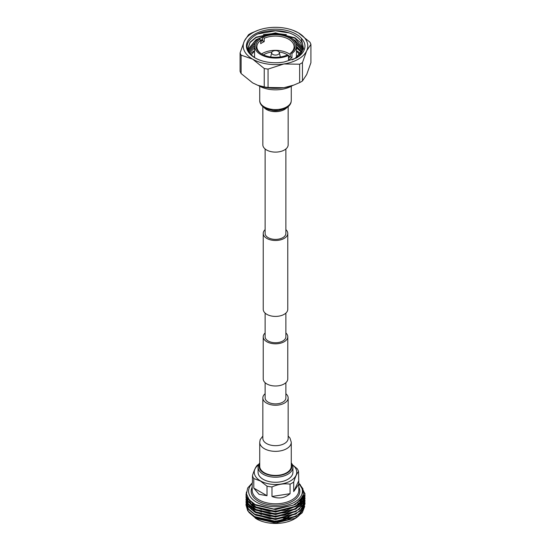 <?xml version="1.0" encoding="UTF-8"?>
<svg xmlns="http://www.w3.org/2000/svg" width="551" height="551" viewBox="0 0 551 551"><rect width="100%" height="100%" fill="white"/><g stroke="black" fill="none" stroke-linecap="round" stroke-linejoin="round"><path stroke-width="0.83" d="M265.121 382.69L265.121 397.891A10.379 5.992 0 0 0 268.158 402.134A10.379 5.992 0 0 0 279.474 403.435A10.379 5.992 0 0 0 285.879 397.891L285.879 382.69M265.121 332.962A12.267 7.08 0 0 0 263.233 336.737A12.267 7.08 0 0 0 266.822 341.744A12.267 7.08 0 0 0 280.197 343.28A12.267 7.08 0 0 0 287.767 336.737A12.267 7.08 0 0 0 285.879 332.962M263.233 336.737L263.233 378.916A12.267 7.08 0 0 0 266.822 383.923A12.267 7.08 0 0 0 280.197 385.459A12.267 7.08 0 0 0 287.767 378.916L287.767 336.737M265.121 313.092L265.121 336.737A10.379 5.992 0 0 0 268.158 340.973A10.379 5.992 0 0 0 279.474 342.274A10.379 5.992 0 0 0 285.879 336.737L285.879 313.092M265.121 229.629A12.267 7.08 0 0 0 263.233 233.404A12.267 7.08 0 0 0 266.822 238.411A12.267 7.08 0 0 0 280.197 239.947A12.267 7.08 0 0 0 287.767 233.404A12.267 7.08 0 0 0 285.879 229.629M263.233 233.404L263.233 309.325A12.267 7.08 0 0 0 266.822 314.332A12.267 7.08 0 0 0 280.197 315.868A12.267 7.08 0 0 0 287.767 309.325L287.767 233.404M265.121 148.977L265.121 233.404A10.379 5.992 0 0 0 268.158 237.639A10.379 5.992 0 0 0 279.474 238.941A10.379 5.992 0 0 0 285.879 233.404L285.879 148.977M288.159 106.667L288.159 144.796A12.659 7.308 180 0 1 284.454 149.968A12.659 7.308 180 0 1 270.658 151.553A12.659 7.308 180 0 1 262.841 144.796L262.841 106.667M259.728 442.246L259.728 466.311A15.772 9.105 0 0 0 269.467 474.721A15.772 9.105 0 0 0 286.651 472.751A15.772 9.105 0 0 0 291.272 466.311L291.272 442.246A15.772 9.105 0 0 1 286.651 448.686A15.772 9.105 0 0 1 269.467 450.656A15.772 9.105 0 0 1 259.728 442.246L260.175 439.643L262.841 436.061M265.121 393.745A12.659 7.308 0 0 0 262.841 397.925A12.659 7.308 0 0 0 270.658 404.682A12.659 7.308 0 0 0 284.454 403.098A12.659 7.308 0 0 0 288.159 397.925A12.659 7.308 0 0 0 285.879 393.745M258.068 467.152L258.068 472.214A17.432 10.063 0 0 0 263.171 479.329A17.432 10.063 0 0 0 282.174 481.512A17.432 10.063 0 0 0 292.932 472.214L292.932 467.152A17.432 10.063 180 0 1 282.174 476.45A17.432 10.063 180 0 1 263.171 474.266A17.432 10.063 180 0 1 258.068 467.152A17.432 10.063 180 0 1 259.728 462.868M291.272 462.868A17.432 10.063 180 0 1 292.932 467.152M259.728 463.722A16.399 9.47 0 0 0 263.901 473.006A16.399 9.47 0 0 0 283.806 474.473A16.399 9.47 0 0 0 291.272 463.722M258.543 464.824A21.248 12.267 0 0 0 260.478 480.892A21.248 12.267 0 0 0 289.447 481.471A21.248 12.267 0 0 0 292.457 464.824M292.416 464.727L297.216 468.736A23.314 13.458 180 0 1 298.546 471.601L298.814 484.136L293.704 491.588L293.704 482.042A23.314 13.458 180 0 1 290.067 484.143L290.067 493.689C284.709 498.194 278.689 499.123 271.987 496.485L271.987 486.939A23.314 13.458 180 0 1 267.015 486.168L260.403 481.002L253.784 478.53A23.314 13.458 180 0 1 252.454 475.658C254.059 470.423 255.671 466.945 257.296 465.223A23.314 13.458 180 0 1 258.825 464.224M246.077 503.814L246.015 504.909L248.253 511.266L254.652 516.631L275.5 521.308L296.348 516.011L302.747 510.329L304.985 503.662L304.93 502.567M246.015 505.06L247.771 510.867L254.652 516.934L270.245 521.411L287.099 520.075L299.537 514.069L304.985 503.965L304.917 502.719M246.462 492.036L246.015 494.943L248.253 501.3L254.652 506.672L275.5 511.349L296.348 506.045L302.747 500.37L304.985 493.696L298.773 482.979M246.015 495.094L248.081 501.362L254.652 506.975L269.212 511.342L286.513 510.267L299.475 504.158L304.985 493.999L300.04 484.329M246.077 496.341L246.015 497.436L248.253 503.793L254.652 509.158L275.5 513.835L296.348 508.539L302.747 502.856L304.985 496.189L304.93 495.094M304.917 494.943L303.443 490.624M246.015 497.436L248.639 504.592L254.652 509.461L270.086 513.918L287.057 512.616L300.116 506.1L304.985 496.189M246.077 498.827L246.015 499.922L248.253 506.286L254.652 511.652L275.5 516.328L296.348 511.032L302.747 505.35L304.985 498.683L304.93 497.587M246.015 499.922L248.26 506.589L254.652 511.955L269.825 516.383L287.099 515.095L299.551 509.083L304.985 498.683M246.077 501.32L246.015 502.416L248.253 508.773L254.652 514.145L275.5 518.815L296.348 513.518L302.747 507.843L304.985 501.169L304.93 500.074M246.015 502.416L248.646 509.579L254.652 514.448L270.224 518.918L287.016 517.609L300.088 511.101L304.985 501.32M246.552 494.268L246.097 496.189M252.93 503.166A24.024 13.871 0 0 0 252.021 504.985M251.938 505.226A24.024 13.871 0 0 0 251.6 506.534M251.497 507.381A24.024 13.871 0 0 0 251.545 508.979M254.5 511.266A22.474 12.976 180 0 1 253.295 508.656M252.268 483.358A26.903 15.531 0 0 0 256.477 502.175A26.903 15.531 0 0 0 291.885 503.518A26.903 15.531 0 0 0 298.794 483.42M252.427 482.724L247.668 488.014L246.504 493.923L249.093 499.681L255.12 504.523L273.819 509.055L293.187 505.198L299.896 500.542L303.284 494.784L302.905 488.716L298.78 483.124M299.517 500.914A26.903 15.531 180 0 1 300.44 502.092M300.929 502.836A26.903 15.531 180 0 1 301.28 503.476M301.734 504.461A26.903 15.531 180 0 1 301.914 504.95M302.258 506.307A26.903 15.531 180 0 1 302.375 507.154M302.375 508.649A26.903 15.531 180 0 1 302.327 509.131M302.12 510.157A26.903 15.531 180 0 1 301.521 511.865M301.197 512.52A26.903 15.531 180 0 1 295.226 518.477M304.71 506.348L302.285 512.692L294.523 518.897A26.903 15.531 180 0 1 256.477 518.897L248.825 512.292M295.99 518.05L275.596 523.009L255.347 518.25M267.015 486.168L267.015 495.721L259.018 494.302L253.784 488.083L253.784 478.53M252.454 475.658L252.454 482.642M293.704 491.588L298.546 481.154M298.546 471.601C296.941 473.295 295.329 476.773 293.704 482.042M253.784 488.083L267.015 495.721M271.987 496.485L290.067 493.689M290.067 484.143C284.068 483.303 278.041 484.233 271.987 486.939M269.253 521.308A24.024 13.871 0 0 0 286.782 520.158M298.552 504.02A24.024 13.871 0 0 0 297.974 503.015M288.841 517.093A22.474 12.976 180 0 1 283.524 518.767M254.252 516.714L255.822 517.664L275.5 522.059L296.135 516.439M254.259 514.228L255.822 515.171L275.5 519.565L296.135 513.952M247.674 501.63L247.798 503.132M247.881 503.566L251.6 509.647M254.252 511.727L255.822 512.685L275.5 517.079L296.135 511.459M303.291 499.53L303.25 499.144M303.202 498.827L303.009 497.897M302.919 497.587L302.609 496.671M254.259 509.241L255.822 510.192L275.5 514.586L296.135 508.972M298.966 506.755L303.05 500.218M303.146 499.757L303.284 496.341M303.325 497.587L303.25 496.651M303.202 496.341L303.05 495.576M247.73 497.656L251.6 504.668M254.252 506.748L255.822 507.698L275.5 512.093L296.135 506.479M298.966 504.268L303.305 494.722M251.504 502.085L255.822 505.212L275.5 509.606L295.178 504.585L302.478 496.954M303.325 501.961L303.284 501.32M303.25 501.011L303.098 500.143M303.009 499.764L302.719 498.827M302.602 498.517L302.182 497.587M247.674 501.011L248.012 503.449M248.177 503.993L255.822 512.058L261.525 514.489M303.325 499.475L303.284 498.827M303.25 498.517L303.084 497.587M303.009 497.271L302.74 496.389M247.716 497.636L248.012 500.962M248.177 501.5L255.822 509.572L261.532 512.003M288.373 511.948L295.178 508.945L302.713 500.714M302.905 500.136L303.325 497.271M303.25 496.031L303.133 495.328M247.874 497.911L255.822 507.078L261.532 509.51M288.373 509.455L295.178 506.452L301.211 501.086L303.325 494.626M278.241 51.264A3.871 2.238 0 0 0 274.246 50.726A3.871 2.238 0 0 0 271.657 52.565A3.871 2.238 0 0 0 272.759 54.425A3.871 2.238 0 0 0 277.201 54.852A3.871 2.238 0 0 0 279.343 52.565A3.871 2.238 0 0 0 278.241 51.264M263.454 37.013L262.524 36.476A20.945 12.094 180 0 1 290.315 37.42A20.945 12.094 180 0 1 296.445 45.974A20.945 12.094 180 0 1 291.947 53.461L291.947 57.683A20.945 12.094 180 0 1 288.476 59.68L288.476 55.465A20.945 12.094 180 0 1 260.685 54.521A20.945 12.094 180 0 1 254.555 45.974A20.945 12.094 180 0 1 259.053 38.48L260.719 40.285L260.719 43.66A18.61 10.744 180 0 1 264.191 41.656L264.191 38.281L263.454 37.013A19.643 11.337 180 0 1 289.392 37.95A19.643 11.337 180 0 1 291.018 52.924L290.281 53.344A18.61 10.744 0 0 0 294.11 46.814A18.61 10.744 0 0 0 288.655 39.217A18.61 10.744 0 0 0 264.191 38.281M261.587 53.95A18.61 10.744 180 0 1 288.655 53.481A18.61 10.744 180 0 1 290.281 54.556M260.719 40.285A18.61 10.744 0 0 0 256.89 46.814A18.61 10.744 0 0 0 261.987 54.198M288.476 55.465L287.546 54.928A19.643 11.337 180 0 1 261.608 53.991L261.608 53.991A19.643 11.337 180 0 1 259.982 39.018M287.863 55.114A16.117 9.305 0 0 0 286.899 54.501A16.117 9.305 0 0 0 279.095 52.008M271.905 52.008A16.117 9.305 0 0 0 263.426 54.914M254.555 50.692A29.568 17.067 0 0 0 250.113 53.991M301.28 38.205C303.601 40.602 304.834 43.192 304.985 45.974C304.868 50.644 301.989 54.659 296.348 58.007L284.22 61.987A29.079 16.792 180 0 1 254.934 57.841A29.079 16.792 180 0 1 254.934 34.1A29.079 16.792 180 0 1 296.066 34.1A29.079 16.792 180 0 1 301.28 38.205L303.567 48.915L295.033 58.44L292.14 59.921M255.175 57.979C244.32 50.389 244.355 42.806 255.265 35.236C265.616 29.038 284.867 29.169 295.143 35.691C300.529 39.038 303.153 42.999 303.029 47.572A27.529 15.896 0 0 1 294.971 58.475A27.529 15.896 0 0 0 294.971 58.475L295.033 58.44M301.555 52.379L296.445 47.799M248.776 51.877L254.562 45.568M254.555 45.912L248.852 52.042M248.17 51.229L248.281 50.795M248.322 50.63L255.409 42.551M260.637 40.133L262.524 39.527M262.524 39.865L260.719 40.437M255.189 43.019L248.377 50.795M247.971 50.63L248.033 49.549M248.053 49.383L256.029 39.7L262.524 37.034M292.815 39.162L294.971 40.326L302.747 49.528M302.699 49.693L294.971 40.657L293.621 39.906M262.524 37.372L259.156 38.542M258.743 38.715L256.029 40.037L248.081 49.549M248.053 49.721L247.971 50.823M249.589 53.378L247.971 48.137L250.064 42.213L256.029 37.206L275.5 32.867L294.971 37.833L300.557 42.627L302.974 48.295M302.954 48.46L294.971 38.171L275.5 33.198L256.029 37.544L250.064 42.544L247.971 48.474L248.859 52.386M296.445 46.256L301.776 51.987M301.686 52.152L296.445 46.594M295.99 43.453L302.347 50.754M302.285 50.919L296.135 43.887M292.553 85.543A23.252 13.424 180 0 1 259.06 85.908A23.252 13.424 180 0 1 258.447 85.543M240.084 71.334L240.084 52.937L244.313 41.146L248.549 34.706A36.187 20.897 0 0 1 251.352 33.081L258.116 30.264A32.282 18.638 0 0 0 244.313 41.146A32.282 18.638 0 0 0 252.668 59.15L241.111 55.148L241.111 73.545A36.187 20.897 180 0 1 240.084 71.334M240.084 52.937A36.187 20.897 0 0 0 241.111 55.148M241.111 73.545L252.668 82.898L257.703 85.267L264.232 86.9L264.232 68.503L252.668 59.15A32.282 18.638 0 0 0 283.855 63.978L268.061 69.095L268.061 87.492A36.187 20.897 180 0 1 264.232 86.9M264.232 68.503A36.187 20.897 0 0 0 268.061 69.095M268.061 87.492L283.855 87.719L293.731 85.109L299.648 82.602L299.648 64.205L283.855 63.978A32.282 18.638 0 0 0 306.687 50.795L302.451 62.587L302.451 80.983A36.187 20.897 180 0 1 299.648 82.602M299.648 64.205A36.187 20.897 0 0 0 302.451 62.587M302.451 80.983L306.687 74.543L310.916 62.745L310.916 44.349L306.687 50.795A32.282 18.638 0 0 0 298.332 32.791L309.889 42.138A36.187 20.897 0 0 1 310.916 44.349M292.884 30.264L298.332 32.791A32.282 18.638 0 0 0 292.884 30.264A32.282 18.638 0 0 0 267.145 27.963A32.282 18.638 0 0 0 258.116 30.264M300.619 53.743A29.568 17.067 0 0 0 296.445 50.692M254.555 47.827L249.389 53.054M257.868 33.935L275.5 30.815L289.075 32.915M263.44 34.623L275.5 33.308L286.382 34.658M300.357 50.175A29.568 17.067 0 0 0 296.445 47.372M289.95 56.96A16.117 9.305 0 0 0 288.476 55.561M290.281 53.344L290.281 56.719A18.61 10.744 180 0 1 288.476 57.889M291.947 53.461L291.018 52.924M291.947 57.683L290.281 56.719M264.191 41.656L262.524 40.691L262.524 36.476M260.719 41.614A20.945 12.094 180 0 1 262.524 40.691M257.703 85.267L258.116 85.426A32.282 18.638 0 0 0 283.855 87.719A32.282 18.638 0 0 0 292.884 85.426L293.731 85.109M286.789 107.665A12.659 7.308 180 0 1 284.454 109.525A12.659 7.308 180 0 1 264.211 107.665M291.272 86.28L291.272 100.482A15.772 9.105 180 0 1 286.651 106.915A15.772 9.105 180 0 1 269.467 108.891A15.772 9.105 180 0 1 259.728 100.482L259.728 86.28M262.841 438.431L262.841 438.369A12.659 7.308 0 0 0 270.658 445.125A12.659 7.308 0 0 0 284.454 443.541A12.659 7.308 0 0 0 288.159 438.369L288.159 397.925M252.186 484.136L252.186 490.349A23.314 13.458 0 0 0 259.018 499.867A23.314 13.458 0 0 0 284.419 502.787A23.314 13.458 0 0 0 298.814 490.349L298.814 484.136M298.814 487.139A24.347 14.057 180 0 1 287.994 503.256A24.347 14.057 180 0 1 258.281 501.135A24.347 14.057 180 0 1 252.186 487.139M291.272 100.482L291.031 102.445C290.37 104.69 288.765 106.543 286.238 108.003C280.383 110.455 275.837 111.274 272.6 110.455L266.009 108.643C258.825 105.151 259.748 99.986 259.728 100.482M263.895 106.646L268.378 109.47L273.358 110.524L278.634 110.414L284.867 108.444M262.841 438.369L262.841 397.925M288.159 436.061L289.936 437.976L291.272 442.246M253.026 503.387L253.026 505.687M297.974 502.257L297.974 504.509M303.325 495.404L303.325 494.784M271.657 52.565L270.699 56.967M296.445 45.974L296.445 57.552M251.111 55.01L254.555 51.064M299.744 54.769L296.445 51.064M254.555 45.974L254.555 57.614M279.343 52.565L280.301 56.967"/></g></svg>
